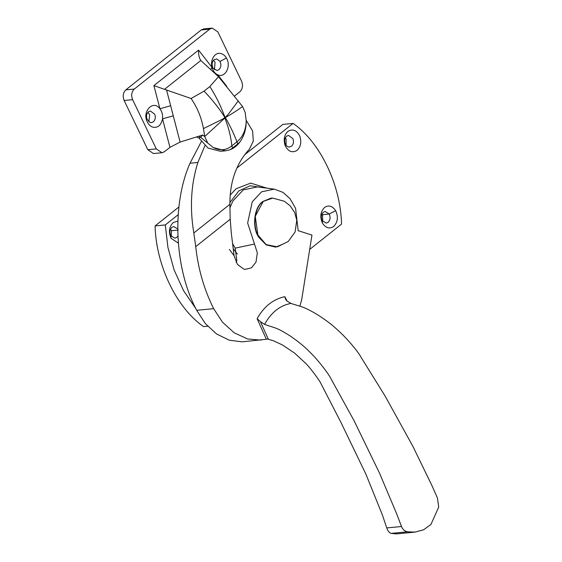 <?xml version="1.0" encoding="UTF-8"?>
<svg xmlns="http://www.w3.org/2000/svg" width="562" height="562" viewBox="0 0 562 562"><rect width="100%" height="100%" fill="white"/><g stroke="black" fill="none" stroke-linecap="round" stroke-linejoin="round"><path stroke-width="0.84" d="M275.605 247.104L266.149 244.87L258.885 237.41C251.804 227.961 253.876 207.125 262.904 201.449L270.947 198.168M283.648 243.817L275.773 247.083L266.486 244.835L259.223 237.375C252.141 227.926 254.214 207.09 263.241 201.414L271.116 198.147L272.696 198.091M263.241 201.414L272.682 198.091L284.393 201.28L290.14 205.776L294.671 212.485L296.778 220.262L295.106 231.965L288.25 241.484L277.326 246.851L266.079 244.582L257.909 234.958L255.246 216.356L263.241 201.414M150.138 122.467L151.466 122.607L153.335 121.828C155.295 119.945 155.772 117.423 154.775 114.269L150.356 110.988L148.487 111.761C146.527 113.65 146.05 116.165 147.04 119.32L150.138 122.467M148.811 121.764L149.682 114.753L147.911 112.309M238.323 100.879L228.622 113.763C228.032 114.704 224.463 117.908 226.001 117.184C232.612 113.433 238.119 109.864 242.524 106.478L218.506 76.706L200.81 60.499L164.518 89.33L153.904 85.607L159.91 108.733C153.44 99.586 142.13 111.044 147.033 121.329C148.34 124.357 150.279 126.317 152.85 127.188C157.894 128.087 161.125 125.305 162.53 118.842C162.924 114.978 162.046 111.613 159.91 108.733L170.651 105.733L173.279 115.835L180.093 142.088L169.942 147.356L162.53 118.842L173.279 115.835M214.066 59.656L216.862 58.926L220.023 61.462C221.442 64.721 221.07 67.482 218.913 69.73L217.044 70.503L213.117 68.199C211.523 64.904 211.839 62.059 214.066 59.656M213.497 60.211L215.084 62.249L214.396 69.66M220.023 61.462L226.43 58.026C231.551 66.19 225.109 78.294 217.859 74.886C215 73.608 213.047 71.1 211.993 67.356C209.991 60.19 214.761 52.013 220.585 53.467C223.086 54.05 225.032 55.568 226.43 58.026M164.518 89.33L191.08 98.498L204.062 91.142C211.691 99.024 218.316 107.279 223.929 115.905C228.179 125.797 230.806 135.793 231.825 145.888L236.946 141.821C242.679 137.191 245.77 130.356 246.233 121.308C246.142 129.253 244.084 136.074 240.058 141.793C237.29 145.628 233.947 148.284 230.027 149.759L225.517 150.799L213.23 147.532C219.84 150.953 226.036 150.405 231.825 145.888L232.584 148.017L230.027 149.759M200.929 60.661L200.81 60.499C199.11 58.019 198.365 54.563 198.576 50.116L211.993 67.356L210.659 69.618M217.332 75.645L217.859 74.886L226.844 86.422M198.702 136.271L202.671 135.035L200.578 137.261L198.702 136.271L180.093 142.088M197.129 136.763L196.461 136.973L198.822 137.922L200.578 137.261L213.23 147.532M246.233 121.308L245.201 112.491L242.524 106.478M202.671 135.035L204.772 136.594L207.49 142.453M225.517 150.799L220.402 151.29L208.066 148.08L198.822 137.922M204.772 136.594L203.437 128.593C201.47 117.662 197.353 107.63 191.08 98.498M204.751 136.482L224.189 118.645C225.791 116.903 221.73 119.734 220.676 120.106L203.437 128.593M240.058 141.793L237.705 143.949L236.946 141.821C233.82 133.517 229.647 124.869 224.421 115.87C220.634 105.642 215.78 95.87 209.858 86.541L204.062 91.142M218.506 76.706L209.858 86.541M161.968 152.745L156.313 148.902L132.625 99.671L124.132 100.479L147.827 149.71L153.482 153.552L161.968 152.745L164.462 151.712L169.942 147.356M124.132 100.479C122.495 96.186 123.057 92.646 125.818 89.857L201.238 29.941L203.732 28.908L212.225 28.1L217.88 31.943L241.569 81.174C243.206 85.466 242.643 89.007 239.883 91.789L234.41 96.144M132.625 99.671C130.988 95.378 131.55 91.838 134.311 89.049L125.818 89.857M212.225 28.1L209.731 29.133L134.311 89.049M299.904 306.185L301.71 299.588L311.959 235.092L298.176 230.68L295.591 208.369L290.111 198.793L283.044 192.394L274.291 189.148L261.625 191.804L252.247 201.8L247.645 223.016L257.34 252.865L256.012 262.061L251.502 267.821L245.123 269.388L243.739 269.093L237.361 264.316L234.073 255.682L231.277 232.872L230.202 219.243L195.724 246.634L193.82 232.97C189.626 207.778 190.982 184.28 197.894 162.467L190.019 163.219L201.28 141.687M386.761 527.922L401.5 526.517C402.701 529.467 404.731 531.231 407.591 531.807L415.093 532.116L396.365 533.9L391.089 533.38C389.227 532.741 387.78 530.921 386.761 527.922L382.399 515.003L365.967 474.3L340.762 422.027L320.073 381.921C315.359 374.784 310.737 368.742 306.192 363.797L294.586 353.084L282.229 344.843L273.223 340.705L267.343 338.991M415.093 532.116L423.741 529.727L430.97 524.388L438.711 507.079L437.426 497.974L431.932 485.575L412.929 446.432L385.132 396.098L361.247 357.608C358.949 353.329 354.432 347.478 347.702 340.052C343.27 335.107 337.825 329.922 331.362 324.492C324.169 318.935 317.874 314.713 312.493 311.819C307.646 309.107 303.845 307.365 301.099 306.592L290.933 303.438C279.967 305.44 271.179 312.43 264.554 324.4L260.424 321.619L268.193 338.907L266.346 339.244L257.108 318.682L260.424 321.619M290.933 303.438L286.662 300.768L285.629 299.349L284.822 296.666L287.168 301.239M204.926 145.67L197.894 162.467M193.82 232.97L229.879 204.315L230.202 219.243M229.879 204.315C229.816 181.652 236.321 163.261 249.416 149.155L253.314 141.076L252.584 130.939L246.219 120.331M236.138 262.342L236.848 260.592L235.19 248.151L254.326 244.07M274.291 189.148L257.452 186.914L243.325 189.879L232.879 201.013L229.942 207.764M232.654 243.76L235.19 248.151M190.019 163.219C171.501 205.004 174.396 268.819 196.686 310.294L205.313 323.564L216.532 333.954L229.282 340.193L242.18 341.858L266.346 339.244M195.724 246.634C198.14 268.889 204.118 289.57 213.665 308.678L222.538 322.244L234.228 332.83L247.617 338.963L261.147 340.108M401.5 526.517L396.596 513.654L379.462 473.014L354.095 420.755L332.079 380.783C329.985 376.343 325.756 370.26 319.392 362.539C315.205 357.397 310.02 352.002 303.838 346.354C296.926 340.572 290.856 336.174 285.629 333.154C280.93 330.33 277.228 328.51 274.523 327.702L264.554 324.4M230.181 195.049L236.18 188.72L250.701 183.121L266.957 188.172M229.872 202.629L238.955 190.799L250.209 185.776L263.269 187.687M234.045 255.696L229.394 249.444M237.368 254.038L233.244 248.755M177.852 236.145L176.749 237.431L174.88 238.204L170.813 235.668C169.373 232.401 169.731 229.633 171.902 227.364L173.77 226.584L177.69 228.875M170.581 229.05L171.473 230.708L171.277 236.391M178.266 243.079L171.129 238.337C168.361 232.155 169.029 226.9 173.145 222.559L177.831 221.091M289.149 147.04L291.516 146.253C293.476 144.364 293.954 141.849 292.957 138.688L288.538 135.407L286.669 136.18C284.765 137.971 284.26 140.423 285.145 143.535C285.896 145.565 287.231 146.738 289.149 147.04L289.648 147.026M286.044 145.207L286.17 139.334L285.348 137.873M297.066 150.405C300.81 146.759 301.696 141.94 299.722 135.948C296.624 130.124 292.69 128.607 287.913 131.382C284.316 134.768 283.36 139.397 285.025 145.27C288.018 151.515 292.029 153.222 297.066 150.405M323.283 212.267L325.152 211.488L329.22 214.024C330.66 217.29 330.301 220.065 328.131 222.334L326.262 223.114L322.223 220.62L321.766 219.637C320.874 216.525 321.38 214.066 323.283 212.267M321.963 213.953L322.609 215.014L322.665 221.295M335.69 210.715C338.464 216.897 337.797 222.152 333.68 226.486C329.55 229.148 325.827 228.067 322.518 223.24C319.743 217.058 320.41 211.804 324.527 207.469C328.665 204.807 332.381 205.889 335.69 210.715L329.22 214.024L322.455 214.712M195.878 308.657L183.584 290.723L174.087 269.908L167.94 247.512L165.284 224.94L155.098 225.91L178.927 206.978M244.632 154.775L282.89 124.385L293.076 123.415C320.01 141.905 340.698 184.891 341.541 224.112L309.676 249.423M165.284 224.94L178.189 214.684M236.848 168.08L293.076 123.415M207.652 326.22L203.563 326.606C176.623 308.117 155.941 265.131 155.098 225.91M166.535 89.892L170.651 105.733M153.904 85.607L198.576 50.116M237.705 143.949L232.584 148.017M156.313 148.902L147.827 149.71M209.731 29.133L201.238 29.941M407.591 531.807L391.089 533.38M257.108 318.682C263.971 306.515 273.209 299.181 284.822 296.666M196.686 310.294L213.665 308.678M178.266 230.062L171.473 230.708M170.813 235.668L171.129 238.337M322.223 220.62L322.518 223.24"/></g></svg>

